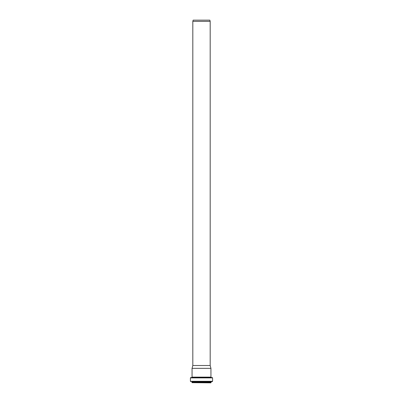<?xml version="1.0" encoding="UTF-8"?>
<svg xmlns="http://www.w3.org/2000/svg" width="403" height="403" viewBox="0 0 403 403"><rect width="100%" height="100%" fill="white"/><g stroke="black" fill="none" stroke-linecap="round" stroke-linejoin="round"><path stroke-width="0.6" d="M201.5 20.15L209.852 20.15L210.18 21.359L192.82 21.359L193.148 20.15L201.5 20.15M192.82 21.359L192.82 365.506L210.18 365.506L210.18 21.359M210.991 382.679L192.009 382.679L210.819 382.85L211.293 381.762L212.583 381.298L212.583 377.898L212.265 377.556L190.735 377.556L190.418 377.898L212.583 377.898M201.5 368.347L210.94 368.347L210.94 377.122L192.06 377.122L192.06 368.347L201.5 368.347M192.009 382.679L192.009 382.104L210.991 382.104M192.009 382.104L191.707 381.762L211.293 381.762M191.707 381.762L212.28 381.641M190.72 381.641L190.418 381.298L212.583 381.298M190.735 377.556L212.265 377.556M190.418 381.298L190.418 377.898M211.253 377.465L210.94 377.122M191.747 377.465L192.06 377.122M192.82 365.506L192.06 368.347M210.18 365.506L210.94 368.347"/></g></svg>
